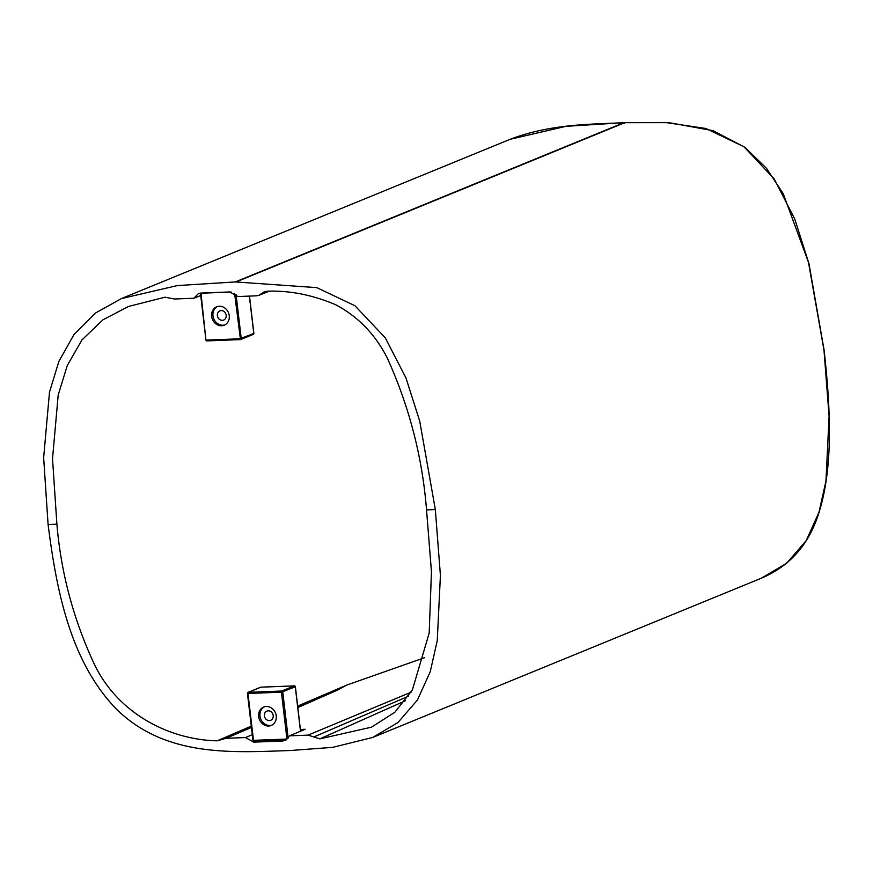 <?xml version="1.0" encoding="UTF-8"?>
<svg xmlns="http://www.w3.org/2000/svg" width="873" height="873" viewBox="0 0 873 873"><rect width="100%" height="100%" fill="white"/><g stroke="black" fill="none" stroke-linecap="round" stroke-linejoin="round"><path stroke-width="1.31" d="M221.589 325.771A9.941 8.686 -112.3 0 0 224.208 325.203A9.941 8.686 -112.3 0 0 228.475 312.709A9.941 8.686 -112.3 0 0 216.679 306.805A9.941 8.686 -112.3 0 0 211.921 317.837A9.941 8.686 -112.3 0 0 221.589 325.771M222.353 320.336A4.965 4.343 67.7 0 1 217.519 316.375A4.965 4.343 67.7 0 1 219.898 310.853A4.965 4.343 67.7 0 1 221.207 310.57A4.965 4.343 67.7 0 1 226.042 314.531A4.965 4.343 67.7 0 1 223.663 320.053A4.965 4.343 67.7 0 1 222.353 320.336M224.863 324.898A9.941 8.686 67.7 0 1 222.931 325.214A9.941 8.686 67.7 0 1 213.372 317.696A9.941 8.686 67.7 0 1 217.355 306.565M236.048 294.387L241.243 338.571A0.993 0.873 67.7 0 1 240.479 339.575L234.575 293.284M240.326 339.586L206.956 340.896L206.475 340.077L239.911 338.789L253.77 333.442L249.383 296.1M266.309 706.497A9.941 8.686 -112.3 0 0 263.69 707.054A9.941 8.686 -112.3 0 0 259.423 719.548A9.941 8.686 -112.3 0 0 271.23 725.452A9.941 8.686 -112.3 0 0 275.977 714.42A9.941 8.686 -112.3 0 0 266.309 706.497M269.375 720.585A4.965 4.343 67.7 0 1 264.541 716.624A4.965 4.343 67.7 0 1 266.92 711.102A4.965 4.343 67.7 0 1 272.823 714.059A4.965 4.343 67.7 0 1 270.685 720.301A4.965 4.343 67.7 0 1 269.375 720.585M264.377 706.814A9.941 8.686 -112.3 0 0 260.765 719.003A9.941 8.686 -112.3 0 0 271.885 725.147M286.158 739.9L253.978 741.144L253.486 740.337L286.933 739.038L281.433 692.18L247.987 693.468L253.486 740.337L247.572 693.457M217.181 740.828C169.493 739.813 117.626 713.688 93.989 663.48C73.354 619.022 60.99 572.59 56.898 524.204L52.522 458.718L58.207 394.967L67.297 365.449L81.931 339.968L102.927 319.824L128.517 306.456L165.062 297.191L174.414 299.002L193.904 298.25L198.313 293.655L200.954 293.077L229.719 291.953L237.914 296.547L256.444 295.827L258.997 295.292L264.355 291.724L267.291 291.2C289.683 290.393 312.469 294.899 335.625 304.71C358.159 316.67 375.412 334.512 387.383 358.246C409.361 406.883 422.412 457.441 426.537 509.887L431.448 571.771L429.189 633.067L412.383 689.921L394.836 712.27L371.516 727.154L319.878 738.874L308.049 735.131L289.52 735.841L285.133 740.424L282.47 741.024L253.716 742.137L245.52 737.543L226.02 738.307L217.181 740.828L251.282 726.107M56.898 524.204L48.091 524.542L43.65 457.714L49.488 392.195L58.818 361.531L74.063 334.403L95.397 313.08L121.38 298.588L177.317 285.58L235.317 281.935L316.801 287.632L354.918 305.725L385.266 337.818L405.956 377.922L419.695 421.015L435.332 509.548L426.537 509.887M200.703 295.532L193.904 298.25M48.091 524.542C56.407 589.133 69.731 661.101 116.655 709.367C165.903 757.415 232.382 752.461 290.36 750.518L332.744 747.353L372.695 737.456L397.935 722.56L417.49 699.96L430.258 671.664L437.264 640.553L440.418 575.438L435.332 509.548M405.334 700.79L319.878 738.874M424.704 657.642L346.734 685.087L337.12 690.27L297.835 707.556M297.66 706.082L346.734 685.087M251.446 727.471L226.02 738.307M252.297 734.695L245.52 737.543M289.52 735.841L305.157 729.282L300.41 729.468M308.049 735.131L411.063 692.224M261.649 293.514L267.542 291.2M297.769 707.01L340.077 688.524L341.016 687.367M408.619 696.13L313.745 737.019M231.247 292.051L200.965 293.219L205.93 340.012A0.993 0.993 0 0 0 206.956 340.896L240.402 339.597A0.993 0.993 0 0 0 240.741 339.521L253.268 334.392A0.993 0.873 -112.3 0 0 253.77 333.442L253.748 333.3M200.463 293.11L205.93 340.012L200.55 293.208M206.825 340.852A0.993 0.873 67.7 0 1 206.061 340.066M252.995 334.446A0.993 0.873 -112.3 0 0 253.268 334.392A0.993 0.993 0 0 0 253.868 333.355L249.492 296.1M300.498 731.236L295.281 686.833L281.433 692.18L281.761 691.023L294.288 685.883L260.841 687.182L248.314 692.311L281.761 691.023A0.993 0.873 67.7 0 1 282.754 691.962L288.177 738.132M286.18 739.878L254.054 741.122M260.994 687.171L260.841 687.182A0.993 0.873 -112.3 0 0 260.35 687.378M295.26 686.691L295.281 686.833A0.993 0.873 -112.3 0 0 294.288 685.883L260.918 687.16A0.993 0.993 0 0 0 260.58 687.237L248.052 692.365A0.993 0.993 0 0 0 247.441 693.402L247.55 693.326A0.993 0.873 67.7 0 1 248.314 692.311L247.441 693.402L252.952 740.26M300.607 731.192L295.39 686.745A0.993 0.993 0 0 0 294.365 685.872L294.496 685.905M372.695 737.456L761.354 578.199L786.66 563.249L806.205 540.638L818.95 512.32L825.956 481.11L829.088 416.246L824.003 350.291L808.398 261.922L794.79 219.09L774.198 178.954L744.003 146.773L705.908 128.495L665.346 122.482L624.861 122.646L236.19 281.903M761.365 578.188C790.916 565.737 810.45 542.777 819.954 509.33C832.918 465.287 830.79 410.168 824.112 350.215L808.987 263.755L783.245 193.73L766.396 168.194L744.865 147.297L713.066 130.666L669.002 122.657L623.977 122.678L235.317 281.935M623.977 122.678L624.544 123.475L623.977 122.678L565.988 126.323L510.05 139.32M282.47 741.024L285.1 739.933M256.367 741.046L253.716 742.137M510.083 139.309C551.681 123.551 591.588 124.435 624.053 122.667L625.013 122.635M510.05 139.331L121.38 298.588M251.391 726.947L223.39 738.874M269.179 291.233L258.997 295.281"/></g></svg>
